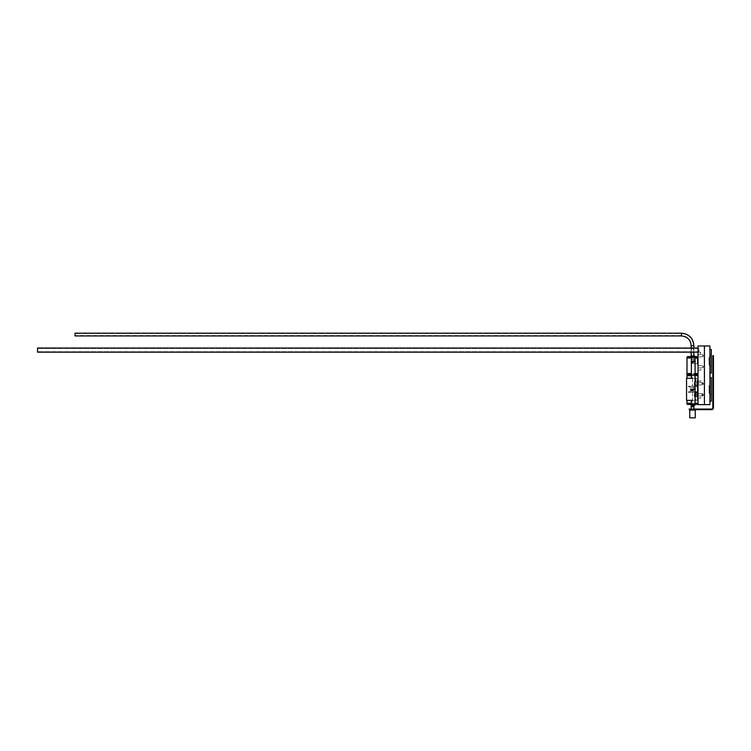<?xml version="1.0" encoding="UTF-8"?>
<svg xmlns="http://www.w3.org/2000/svg" width="751" height="751" viewBox="0 0 751 751"><rect width="100%" height="100%" fill="white"/><g stroke="black" fill="none" stroke-linecap="round" stroke-linejoin="round"><path stroke-width="0.56" stroke-dasharray="3.75 2.82" d="M709.92 395.646L709.92 345.976L698.017 345.976L698.017 404.629L709.92 404.629L709.92 382.982L709.92 395.646M711.31 401.184L711.31 377.453M711.31 383.526L711.31 395.101L711.31 383.526L709.104 385.789L709.104 392.848L708.906 385.789M697.35 361.287L697.35 364.16L697.35 361.287M698.017 361.287L698.017 364.16L698.017 361.287M697.35 392.182L697.35 386.446L697.35 392.182L698.017 392.182L698.017 386.446L698.017 392.182M698.017 383.808L698.017 382.569L698.017 383.808M698.017 394.829L698.017 396.068L698.017 394.829M698.017 355.777L698.017 354.538L698.017 355.777M698.017 366.798L698.017 368.037L698.017 366.798M698.017 369.708L698.017 370.374L698.017 369.708M698.017 397.739L698.017 398.405L698.017 397.739M698.017 380.879L698.017 381.546L698.017 380.879M698.017 352.857L698.017 352.191L698.017 352.857M704.41 345.976L704.41 404.629M709.92 367.624L709.92 354.96L709.92 367.624M697.35 386.887L697.35 391.712L697.35 386.887L693.821 386.887L693.821 391.712L693.821 386.887L697.35 386.887M697.35 358.856L697.35 363.681L697.35 358.856L693.821 358.856L693.821 363.681L693.821 358.856L697.35 358.856M708.906 357.758L709.104 364.817L709.104 357.758L711.31 355.495L711.31 367.079L711.31 355.495M711.31 373.153L711.31 349.422M693.821 389.3L693.821 390.952L693.821 389.3M697.35 391.712L693.821 391.712L697.35 391.712M691.07 389.3L691.07 390.952L691.07 389.3M691.07 389.187L695.586 389.638L691.07 389.187M692.938 389.3L692.938 391.252L692.938 389.3M692.835 389.3L692.835 391.393L692.835 389.3M692.497 389.3L692.497 390.952L692.497 389.3M692.169 389.3L692.169 391.393L692.169 389.3M691.84 389.3L691.84 390.952L691.84 389.3M691.511 389.3L691.511 391.393L691.511 389.3M693.821 361.269L693.821 362.93L693.821 361.269M697.35 363.681L693.821 363.681L697.35 363.681M691.07 361.269L691.07 362.93L691.07 361.269M691.07 361.165L695.586 361.616L691.07 361.165M692.938 361.269L692.938 363.221L692.938 361.269M692.835 361.269L692.835 363.362L692.835 361.269M692.497 361.269L692.497 362.93L692.497 361.269M692.169 361.269L692.169 363.362L692.169 361.269M691.84 361.269L691.84 362.93L691.84 361.269M691.511 361.269L691.511 363.362L691.511 361.269M700.664 352.857L700.664 352.332L700.664 352.857M698.158 352.857L698.158 352.332L698.158 352.857M700.664 380.879L700.664 381.405L700.664 380.879M698.158 380.879L698.158 381.405L698.158 380.879M700.664 397.739L700.664 398.265L700.664 397.739M698.158 397.739L698.158 398.265L698.158 397.739M700.664 369.708L700.664 370.234L700.664 369.708M698.158 369.708L698.158 370.234L698.158 369.708M702.861 355.777L702.861 354.791L702.861 355.777M698.27 355.777L698.27 354.791L698.27 355.777M702.861 366.798L702.861 367.783L702.861 366.798M698.27 366.798L698.27 367.783L698.27 366.798M702.861 383.808L702.861 382.822L702.861 383.808M698.27 383.808L698.27 382.822L698.27 383.808M702.861 394.829L702.861 395.815L702.861 394.829M698.27 394.829L698.27 395.815L698.27 394.829M697.698 361.287L697.698 359.532L697.698 361.287M697.698 389.318L697.698 387.563L697.698 389.318M699.115 349.722L699.115 352.172L699.115 349.722M698.017 348.042L37.55 348.042L37.55 352.172L37.55 348.042L37.55 352.172L699.115 352.172L700.664 352.332L700.664 353.374L698.017 353.514M699.115 349.806L699.115 351.731L699.115 349.806M37.55 349.806L37.55 351.731L37.55 349.806M695.069 358.002L694.882 373.51L691.371 373.51L691.371 374.167L694.882 374.167L694.882 375.049L691.371 375.049L691.371 375.707L694.882 375.707L694.882 404.245L691.361 404.629L691.361 405.249L694.121 405.249L694.121 404.629M695.069 373.51L695.069 374.167M686.987 373.51L698.017 373.51L698.017 358.002L686.987 358.002M695.069 357.345L691.371 357.345L691.371 373.51M686.987 357.345L698.017 357.345L686.987 357.007M691.371 358.002L694.882 358.002L694.882 357.007L691.361 356.612L695.069 357.007M686.987 374.167L698.017 374.167L698.017 375.049L686.987 375.049M687.653 356.631L697.35 356.631L687.653 356.612M695.069 403.249L691.371 403.249L691.371 403.916L695.069 403.916M695.069 375.049L695.069 375.707M694.684 356.612L691.361 356.612L691.361 355.993L694.121 355.993L694.121 356.612M691.371 375.707L691.371 377.622L692.14 377.622L692.14 378.288L686.987 378.288L697.792 378.288L686.555 378.288M688.536 386.23L697.792 386.23L688.536 386.23L688.536 386.887L690.404 386.887L688.536 386.887L688.536 386.23M690.404 391.74L690.404 386.887L690.404 391.74L688.536 391.74L688.536 392.397L692.497 392.397L688.536 392.397L688.536 391.74L690.404 391.74M691.371 403.249L691.371 400.996L692.14 400.996L692.14 400.339L686.987 400.339L692.497 400.339L686.555 400.339M691.371 374.167L691.371 375.049M697.36 400.339L697.792 399.241L697.36 400.339L692.497 400.339L697.792 400.339L697.792 392.397L697.36 400.339M697.792 394.829L697.792 396.096L697.792 394.829M697.792 393.505L697.792 392.397L692.497 392.397L697.36 392.397L697.792 399.241M697.36 379.386L697.36 385.122M697.36 393.421L697.36 397.138L697.36 392.538L697.35 396.265L697.35 393.421L697.35 396.068L697.35 393.627L696.797 393.627L697.35 393.43M697.36 393.505L697.36 399.241M697.36 382.4L697.36 386.108L697.35 382.409M692.497 392.397L692.497 400.339L692.497 392.397M692.497 378.288L692.497 386.23L692.497 378.288M697.792 379.386L697.792 385.122M697.792 383.808L697.792 382.531L697.792 383.808M697.548 383.808L697.548 382.531L697.548 383.808M697.548 394.829L697.548 396.096L697.548 394.829M694.731 405.249L694.121 405.249M691.371 403.916L691.371 404.629M694.731 355.993L694.121 355.993M692.14 400.996L692.14 400.339L692.14 400.996M692.14 378.288L692.14 377.622L692.14 378.288M691.371 404.245L695.069 404.245M691.136 404.629L693.868 404.629L691.136 404.629M687.653 404.629L697.35 404.629M686.987 403.249L698.017 403.249L698.017 375.707L686.987 375.707M686.987 404.245L698.017 404.245L686.987 403.916M691.136 409.042L693.868 409.042L691.136 409.042M691.981 406.394C693.107 406.394 693.107 406.394 691.981 406.394C693.107 406.394 693.107 406.394 691.981 406.394C693.107 406.394 693.107 406.394 691.981 406.394C693.107 406.394 693.107 406.394 691.981 406.394C693.107 406.394 693.107 406.394 691.981 406.394C693.107 406.394 693.107 406.394 691.981 406.394C693.107 406.394 693.107 406.394 691.981 406.394C693.107 406.394 693.107 406.394 691.981 406.394C693.107 406.394 693.107 406.394 691.981 406.394C693.107 406.394 693.107 406.394 691.981 406.394C693.107 406.394 693.107 406.394 691.981 406.394C693.107 406.394 693.107 406.394 691.981 406.394L691.981 406.394C692.657 405.69 692.938 405.822 692.835 406.789L692.835 406.789C692.948 405.822 692.657 405.69 691.981 406.394L692.835 406.789C692.948 405.822 692.657 405.69 691.981 406.394M692.966 406.629L692.91 406.075M692.835 404.629L691.727 404.629L692.835 404.629M692.863 406.76L692.169 406.789L692.835 406.789M712.83 409.135L711.507 409.661L690.742 409.661L690.742 409.042L711.507 409.042L712.83 407.718L712.83 361.147L713.45 361.147L713.45 407.718A1.943 1.943 0 0 1 712.83 409.135L712.83 407.718M690.742 409.042L689.193 409.042L689.193 409.661L690.742 409.661M692.619 409.661L690.601 409.661L693.605 409.661L691.399 409.661L693.53 409.661L692.619 410.102L694.393 410.102L690.601 410.102L692.619 410.102M712.83 384.136L712.83 394.472L712.83 384.136L713.45 384.136L713.45 394.472L713.45 384.136M713.45 361.147L713.45 355.627L712.83 355.627L712.83 361.147M692.347 409.042L693.605 409.042L692.347 409.042M695.257 417.819L689.747 417.819M689.747 410.102L695.257 410.102M693.408 410.102L691.596 410.102L693.408 410.102L693.408 408.995L691.549 409.042L693.445 409.042M691.596 410.102L691.549 409.042M696.797 381.808L696.797 386.108L696.797 381.517L696.797 382.597L697.35 382.597L696.797 381.79L694.572 381.79L694.572 385.817L694.328 382.024L694.328 383.808L695.454 383.808L695.454 382.766L695.454 384.841L695.454 383.808L694.328 383.808L694.328 384.841L695.454 384.841L694.328 384.841L694.328 382.766L695.454 382.766L694.328 382.766L694.328 385.582L694.328 382.024M696.797 381.517L697.36 381.517L696.797 381.517M697.35 383.808L697.35 385.038L697.35 383.808M702.316 383.808L702.316 382.813L702.316 383.808M702.063 383.808L702.063 382.569L702.063 383.808M696.797 382.597L702.316 382.813M702.063 394.829L702.063 396.068L702.063 394.829M696.797 393.627L696.797 392.811L696.797 393.627L702.063 393.599L702.316 395.815L702.316 393.843M695.454 394.829L695.454 395.871L695.454 394.829L694.328 394.829L694.328 395.871L695.454 395.871L694.328 395.871L694.328 394.829L695.454 394.829M695.454 393.796L694.328 393.796L695.454 393.796M694.328 393.796L694.328 394.829L694.328 393.796M694.572 394.829L694.572 396.847L694.572 394.829M696.797 392.829L696.797 396.847L696.797 392.538L694.328 393.055L694.328 396.603L694.328 393.055M696.797 392.538L697.36 392.538L696.797 392.538L696.797 397.138L696.797 392.538M687.653 374.28L697.35 374.28M697.463 374.28L687.54 374.28M75.034 333.181L75.034 335.941M75.034 334.561L75.034 335.584L75.034 334.561M692.497 356.612L693.877 356.612L692.497 356.612M695.83 392.397L695.83 400.339M695.83 378.288L695.83 386.23M695.924 392.397L695.924 400.339M695.924 378.288L695.924 386.23M681.429 333.181L681.429 335.941M681.429 334.561L681.429 335.584L681.429 334.561M693.877 345.629L691.127 345.629M692.497 345.629L693.53 345.629L692.497 345.629M708.906 392.848L711.31 395.101M697.35 364.16L698.017 364.16M697.35 358.424L698.017 358.424M697.35 386.446L698.017 386.446M708.906 364.817L711.31 367.079M693.821 387.647L692.938 387.647M693.821 390.952L692.938 390.952M692.938 387.356L691.07 387.647M692.938 391.252L691.07 390.952M695.586 389.638L691.07 389.638M695.586 388.962L691.07 388.962M693.821 359.616L692.938 359.616M693.821 362.93L692.938 362.93M692.938 359.325L691.07 359.616M692.938 363.221L691.07 362.93M695.586 361.616L691.07 361.616M695.586 360.931L691.07 360.931M698.017 381.546L700.974 380.879L698.017 380.222M698.017 398.405L700.974 397.739L698.017 397.082M698.017 370.374L700.974 369.708L698.017 369.051M703.452 355.777L702.861 354.791L698.017 354.538L702.861 354.791L703.452 355.777L702.861 356.753L698.017 357.007L702.861 356.753L703.452 355.777M703.452 366.798L702.861 365.821L698.017 365.568L702.861 365.821L703.452 366.798L702.861 367.783L698.017 368.037L702.861 367.783L703.452 366.798M703.452 383.808L702.861 382.822L698.017 382.569L702.861 382.822L703.452 383.808L702.861 384.784L698.017 385.038L702.861 384.784L703.452 383.808M703.452 394.829L702.861 393.853L698.017 393.599L702.861 393.853L703.452 394.829L702.861 395.815L698.017 396.068L702.861 395.815L703.452 394.829M698.017 359.616L697.35 359.616M698.017 362.93L697.35 362.93M698.017 359.532L697.35 359.194M698.017 363.043L697.35 363.381M698.017 387.647L697.35 387.647M698.017 390.952L697.35 390.952M698.017 387.563L697.35 387.225M698.017 391.074L697.35 391.412M699.115 348.483L37.55 348.483L699.115 348.483M699.115 351.731L37.55 351.731L699.115 351.731M693.868 405.249L693.868 404.629M693.276 406.789L693.276 404.629M691.727 406.789L691.727 404.629M713.45 394.472L712.83 394.472M693.605 409.661L693.605 409.042M691.399 409.661L691.399 409.042M696.797 386.108L697.36 386.108M702.316 384.794L697.35 385.038M694.328 385.582L696.797 385.817M697.35 396.068L702.316 395.815M694.328 396.603L696.797 396.847M696.797 397.138L697.36 397.138M693.53 356.612L693.53 345.629C692.807 338.288 688.78 334.251 681.429 333.538L75.034 333.538M691.474 356.612L691.474 345.629C690.882 339.527 687.531 336.185 681.429 335.584L75.034 335.584M691.127 348.042L691.127 352.172M693.877 348.042L693.877 352.172M693.877 355.993L693.877 356.612"/><path stroke-width="1.13" d="M709.92 382.982L709.92 404.629L698.017 404.629L698.017 345.976L709.92 345.976L709.92 382.982M709.92 377.453L711.31 377.453L711.31 401.184L709.92 401.184M704.41 404.629L704.41 345.976M709.92 349.422L711.31 349.422L711.31 373.153L709.92 373.153M698.017 352.172L37.55 352.172L37.55 348.042L698.017 348.042M695.069 357.345L698.017 357.345L698.017 358.002L695.069 358.002M695.069 374.167L698.017 374.167L698.017 373.51L695.069 373.51M691.371 373.51L686.987 373.51L686.987 378.288M691.371 358.002L686.987 358.002L686.987 373.51M691.371 357.345L686.987 357.345L686.987 358.002M691.371 374.167L686.987 374.167M697.35 356.631L695.06 356.631L698.017 357.007L695.069 357.007M695.069 356.772L687.653 356.631L691.361 356.612L691.361 355.993L694.731 355.993L695.06 356.612L695.06 404.629L694.731 405.249L691.361 405.249L691.371 404.629L686.987 404.245L691.371 404.245M692.14 378.288L692.14 377.622L692.14 378.288L692.14 377.622L692.14 378.288L692.14 377.622L692.14 378.288L692.14 377.622L692.14 378.288L692.14 377.622L692.14 378.288L686.555 378.288L686.555 400.339L692.14 400.339L692.14 400.996L691.371 400.996L691.371 404.47L695.069 404.47M691.371 356.772L691.371 377.622L692.14 377.622M692.14 400.996L692.14 400.339M695.069 404.245L698.017 404.245L695.06 404.629M695.069 375.049L698.017 375.049L698.017 375.707L695.069 375.707M695.069 403.916L698.017 403.916L698.017 403.249L695.069 403.249M691.371 403.249L686.987 403.249L686.987 404.245M691.371 375.707L686.987 375.707M691.371 375.049L686.987 375.049M691.371 403.916L686.987 403.916M691.136 409.042L691.136 404.629M691.99 406.319L691.981 406.385C692.657 405.69 692.948 405.822 692.835 406.789C692.948 405.822 692.657 405.69 691.981 406.394C692.657 405.69 692.938 405.822 692.835 406.789L691.981 406.394C693.107 406.394 693.107 406.394 691.981 406.394C693.107 406.394 693.107 406.394 691.981 406.394C693.107 406.394 693.107 406.394 691.981 406.394C693.107 406.394 693.107 406.394 691.981 406.394C693.107 406.394 693.107 406.394 691.981 406.394C693.107 406.394 693.107 406.394 691.981 406.394C693.107 406.394 693.107 406.394 691.981 406.394C693.107 406.394 693.107 406.394 691.981 406.394C693.107 406.394 693.107 406.394 691.981 406.394C693.107 406.394 693.107 406.394 691.981 406.394C693.107 406.394 693.107 406.394 691.981 406.394C693.107 406.394 693.107 406.394 691.981 406.394C693.107 406.394 693.107 406.394 691.981 406.394L691.981 406.394C692.657 405.69 692.938 405.822 692.835 406.789L693.013 406.3M692.835 406.789L692.169 406.789L692.835 406.789M691.371 357.007L686.987 357.345M691.953 409.042L711.507 409.042A1.324 1.324 0 0 0 712.83 407.718L712.83 355.627L713.45 355.627L713.45 407.718A1.943 1.943 0 0 1 711.507 409.661L689.193 409.661L689.193 409.042L691.953 409.042L691.953 409.661M689.747 417.819L695.257 417.819L695.257 410.102L689.747 410.102L689.747 417.819M75.034 335.941L75.034 333.181L681.429 333.181L681.429 335.941L75.034 335.941M713.45 361.147L712.83 361.147M681.429 335.941C687.315 336.514 690.544 339.743 691.127 345.629L693.877 345.629C693.145 338.072 688.996 333.923 681.429 333.181M687.653 356.612L686.987 357.007M686.987 400.339L686.987 403.249M693.868 409.042L693.868 405.249M691.127 345.629L691.127 348.042M691.127 352.172L691.127 356.612M693.877 345.629L693.877 348.042M693.877 352.172L693.877 355.993"/></g></svg>
